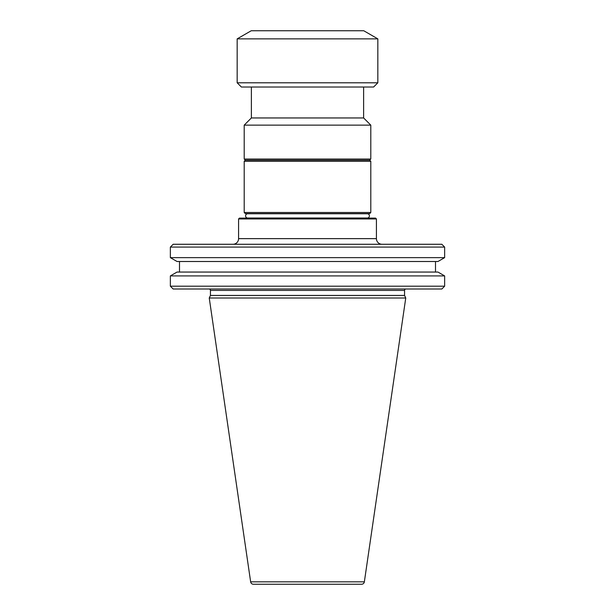 <?xml version="1.0" encoding="UTF-8"?>
<svg xmlns="http://www.w3.org/2000/svg" width="615" height="615" viewBox="0 0 615 615"><rect width="100%" height="100%" fill="white"/><g stroke="black" fill="none" stroke-linecap="round" stroke-linejoin="round"><path stroke-width="0.92" d="M247.714 218.01A2.122 2.122 0 0 1 245.585 215.88A2.122 2.122 0 0 1 247.714 213.759L367.286 213.759A2.122 2.122 0 0 1 369.415 215.88A2.122 2.122 0 0 1 367.286 218.01L247.714 218.01M405.962 289.004A1.407 1.407 0 0 0 404.555 290.411L404.555 295.438L210.445 295.438L209.246 298.006L405.754 298.006L404.555 295.438M209.039 289.004A1.407 1.407 0 0 1 210.445 290.411L210.445 295.438M250.643 581.844L364.357 581.844A2.814 2.814 0 0 1 361.574 584.25L253.426 584.25A2.814 2.814 0 0 1 250.643 581.844L209.246 298.006M232.947 244.27A5.627 5.627 0 0 0 238.574 238.643L376.426 238.643A5.627 5.627 0 0 0 382.053 244.27M364.357 581.844L405.754 298.006M441.831 289.004L173.169 289.004L170.355 286.19L444.645 286.19L441.831 289.004M170.355 275.912L177.043 272.053L437.957 272.053L444.645 275.912L170.355 275.912L170.355 286.19M444.645 275.912L444.645 286.19M179.495 261.506L179.495 272.053M435.505 261.506L435.505 272.053M437.957 261.506L177.043 261.506L170.355 257.639L444.645 257.639L437.957 261.506M170.355 247.084L173.169 244.27L441.831 244.27L444.645 247.084L170.355 247.084L170.355 257.639M444.645 247.084L444.645 257.639M238.574 218.955L239.419 218.11L375.581 218.11L376.426 218.955L238.574 218.955L238.574 238.643M376.426 218.955L376.426 238.643M370.799 212.482L369.669 213.613L245.331 213.613L244.201 212.482L244.201 161.284L370.799 161.284L370.799 212.482L244.201 212.482M370.799 161.284L369.669 160.161L245.331 160.161L244.201 161.284M370.799 159.031L244.201 159.031L244.201 125.137L370.799 125.137L370.799 159.031L369.669 160.161M363.626 87.015L363.626 117.957L251.374 117.957L244.201 125.137M251.374 87.015L251.374 117.957M373.613 87.015L241.388 87.015L237.167 82.794L377.833 82.794L373.613 87.015M237.167 38.868L251.235 30.75L363.765 30.75L377.833 38.868L237.167 38.868L237.167 82.794M377.833 38.868L377.833 82.794M404.555 290.411L210.445 290.411M363.626 117.957L370.799 125.137M245.331 160.161L244.201 159.031"/></g></svg>
